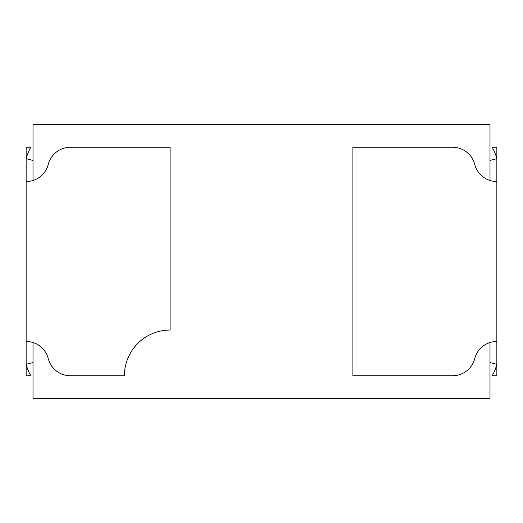 <?xml version="1.0" encoding="UTF-8"?>
<svg xmlns="http://www.w3.org/2000/svg" width="523" height="523" viewBox="0 0 523 523"><rect width="100%" height="100%" fill="white"/><g stroke="black" fill="none" stroke-linecap="round" stroke-linejoin="round"><path stroke-width="0.78" d="M124.402 375.749L70.396 375.749L124.402 375.749A45.697 45.697 0 0 1 170.099 330.046L170.099 147.251L70.396 147.251A22.849 22.849 0 0 0 48.273 164.392A22.849 22.849 0 0 1 26.15 181.527L26.15 341.473A22.849 22.849 0 0 1 48.273 358.608A22.849 22.849 0 0 0 70.396 375.749M352.901 375.749L452.604 375.749L352.901 375.749L352.901 147.251L452.604 147.251A22.849 22.849 0 0 1 474.727 164.392A22.849 22.849 0 0 0 496.85 181.527L496.85 147.251L492.176 147.251A45.697 45.697 0 0 1 496.85 158.678L489.992 160.45M489.992 180.474L489.992 124.402L33.008 124.402L33.008 180.474M33.008 342.526L33.008 398.598L489.992 398.598L489.992 342.526M496.85 181.527L496.85 341.473A22.849 22.849 0 0 0 474.727 358.608A22.849 22.849 0 0 1 452.604 375.749M489.992 362.55L496.85 364.322A45.697 45.697 0 0 1 492.176 375.749L496.85 375.749L496.85 341.473M33.008 362.55L26.15 364.322A45.697 45.697 0 0 0 30.824 375.749L26.15 375.749L26.15 341.473M26.15 147.251L30.824 147.251A45.697 45.697 0 0 0 26.15 158.678L26.15 147.251M26.15 181.527L26.15 158.678L33.008 160.45"/></g></svg>
